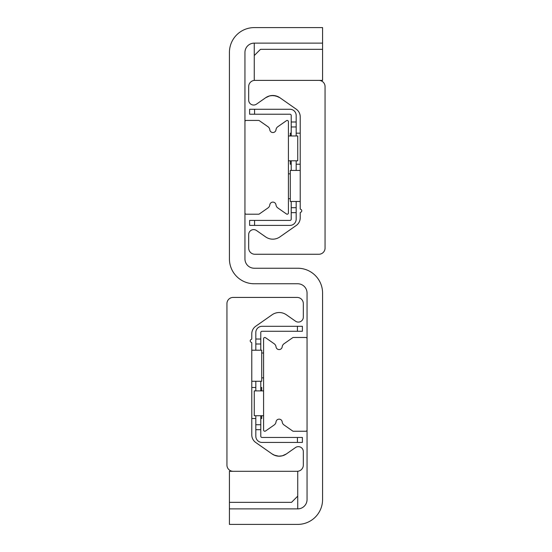 <?xml version="1.0" encoding="UTF-8"?>
<svg xmlns="http://www.w3.org/2000/svg" width="552" height="552" viewBox="0 0 552 552"><rect width="100%" height="100%" fill="white"/><g stroke="black" fill="none" stroke-linecap="round" stroke-linejoin="round"><path stroke-width="0.83" d="M322.575 27.6L322.575 43.125L254.265 43.125A9.315 9.315 0 0 0 244.95 52.44L244.95 258.922A9.315 9.315 0 0 0 254.265 268.237L297.735 268.237A24.84 24.84 0 0 1 322.575 293.077L322.575 499.56A24.84 24.84 0 0 1 297.735 524.4L229.425 524.4L229.425 508.875L297.735 508.875A9.315 9.315 0 0 0 307.05 499.56L307.05 293.077A9.315 9.315 0 0 0 297.735 283.762L254.265 283.762A24.84 24.84 0 0 1 229.425 258.922L229.425 52.44A24.84 24.84 0 0 1 254.265 27.6L322.575 27.6M272.108 453.958L255.755 442.504A9.315 9.315 0 0 1 251.781 434.872L251.781 342.978A0.621 0.621 0 0 0 251.339 342.385A1.552 1.552 0 0 1 251.339 339.404A0.621 0.621 0 0 0 251.781 338.811L251.781 333.856A9.315 9.315 0 0 1 255.755 326.225L272.108 314.771A12.42 12.42 0 0 1 286.35 314.771L295.506 321.181A4.968 4.968 0 0 0 303.324 317.11L303.324 303.635A6.21 6.21 0 0 0 297.114 297.424L233.151 297.424A6.21 6.21 0 0 0 226.941 303.635L226.941 465.094A6.21 6.21 0 0 0 233.151 471.304L297.114 471.304A6.21 6.21 0 0 0 303.324 465.094L303.324 451.619A4.968 4.968 0 0 0 295.506 447.548L286.35 453.958L282.396 455.793L278.705 456.193L274.109 455.096L272.108 453.958A12.42 12.42 0 0 0 286.35 453.958L282.396 455.793L278.705 456.193L274.109 455.096L272.108 453.958L275.082 455.49L272.122 453.965M277.787 456.118L280.54 456.131L277.787 456.118M281.982 455.89L284.59 454.979L281.982 455.89M279.892 97.732L296.245 109.186A9.315 9.315 0 0 1 300.219 116.817L300.219 208.711A0.621 0.621 0 0 0 300.661 209.305A1.552 1.552 0 0 1 300.661 212.285A0.621 0.621 0 0 0 300.219 212.879L300.219 217.833A9.315 9.315 0 0 1 296.245 225.464L279.892 236.918A12.42 12.42 0 0 1 265.65 236.918L256.494 230.508A4.968 4.968 0 0 0 248.676 234.579L248.676 248.055A6.21 6.21 0 0 0 254.886 254.265L318.849 254.265A6.21 6.21 0 0 0 325.059 248.055L325.059 86.595A6.21 6.21 0 0 0 318.849 80.385L254.886 80.385A6.21 6.21 0 0 0 248.676 86.595L248.676 100.071A4.968 4.968 0 0 0 256.494 104.142L265.65 97.732L269.604 95.896L273.295 95.496L277.891 96.593L279.892 97.732A12.42 12.42 0 0 0 265.65 97.732L269.604 95.896L273.295 95.496L277.891 96.593L279.892 97.732L275.745 95.848L271.46 95.558L274.213 95.572M270.018 95.8L267.409 96.71L270.018 95.8M279.878 97.725L276.918 96.2M263.58 338.721A1.242 1.242 0 0 1 265.533 337.707L274.192 343.765A4.347 4.347 0 0 1 276.021 346.835A3.105 3.105 0 0 0 282.189 346.835A4.347 4.347 0 0 1 284.018 343.765L292.677 337.707A1.242 1.242 0 0 1 293.388 337.479L305.808 337.479A1.242 1.242 0 0 1 307.05 338.721L307.05 430.008A1.242 1.242 0 0 1 305.808 431.25L293.388 431.25A1.242 1.242 0 0 1 292.677 431.022L284.018 424.964A4.347 4.347 0 0 1 282.189 421.894A3.105 3.105 0 0 0 276.021 421.894A4.347 4.347 0 0 1 274.192 424.964L265.533 431.022A1.242 1.242 0 0 1 263.58 430.008L263.58 338.721M244.95 121.681A1.242 1.242 0 0 1 246.192 120.439L258.612 120.439A1.242 1.242 0 0 1 259.323 120.667L267.982 126.725A4.347 4.347 0 0 1 269.811 129.796A3.105 3.105 0 0 0 275.979 129.796A4.347 4.347 0 0 1 277.808 126.725L286.467 120.667A1.242 1.242 0 0 1 288.42 121.681L288.42 212.968A1.242 1.242 0 0 1 286.467 213.983L277.808 207.925A4.347 4.347 0 0 1 275.979 204.854A3.105 3.105 0 0 0 269.811 204.854A4.347 4.347 0 0 1 267.982 207.925L259.323 213.983A1.242 1.242 0 0 1 258.612 214.21L246.192 214.21A1.242 1.242 0 0 1 244.95 212.968M254.265 72.622L254.265 43.125M322.575 43.125L322.575 80.385L254.265 80.385L254.265 55.545L260.475 49.335L322.575 49.335M229.425 502.354L229.425 471.304L297.735 471.304L297.735 496.144L291.525 502.354L229.425 502.354L229.425 508.875M255.817 424.729L255.817 429.697L260.785 429.697L260.785 424.729L255.817 424.729L255.817 415.725M297.424 437.46L297.424 442.428L302.392 442.428L302.392 437.46L262.027 437.46A1.242 1.242 0 0 1 260.785 436.218L260.785 429.697M260.785 339.031L255.817 339.031L255.817 343.999L260.785 343.999L260.785 332.511A1.242 1.242 0 0 1 262.027 331.269L302.392 331.269L302.392 326.301L297.424 326.301L297.424 331.269M260.785 343.999L260.785 350.209M260.785 381.259L260.785 390.885M260.785 415.725L260.785 424.729M297.424 326.301L262.027 326.301A6.21 6.21 0 0 0 255.817 332.511L255.817 339.031M255.817 390.885L255.817 381.259M255.817 350.209L255.817 343.999M255.817 429.697L255.817 436.218A6.21 6.21 0 0 0 262.027 442.428L297.424 442.428M291.214 212.658L296.183 212.658L296.183 207.69L291.214 207.69L291.214 219.178A1.242 1.242 0 0 1 289.972 220.42L249.607 220.42L249.607 225.388L254.575 225.388L254.575 220.42M291.214 207.69L291.214 201.48M291.214 170.43L291.214 160.804M291.214 135.964L291.214 126.96L296.183 126.96L296.183 121.992L291.214 121.992L291.214 126.96M254.575 114.23L254.575 109.261L249.607 109.261L249.607 114.23L289.972 114.23A1.242 1.242 0 0 1 291.214 115.471L291.214 121.992M296.183 121.992L296.183 115.471A6.21 6.21 0 0 0 289.972 109.261L254.575 109.261M296.183 126.96L296.183 135.964M296.183 160.804L296.183 170.43M296.183 201.48L296.183 207.69M254.575 225.388L289.972 225.388A6.21 6.21 0 0 0 296.183 219.178L296.183 212.658M297.735 479.377L297.735 508.875M290.283 160.804L290.283 164.22L291.214 164.22M291.214 133.17L290.283 133.17L290.283 135.964M300.219 170.43L290.283 170.43L290.283 201.48L300.219 201.48M260.785 418.519L261.717 418.519L261.717 415.725M261.717 390.885L261.717 387.469L260.785 387.469M251.781 381.259L261.717 381.259L261.717 350.209L251.781 350.209M263.58 390.885L254.265 390.885L254.265 415.725L263.58 415.725M288.42 160.804L297.735 160.804L297.735 135.964L288.42 135.964M288.42 198.685L290.283 198.685M288.42 173.845L290.283 173.845M263.58 377.844L261.717 377.844M263.58 353.004L261.717 353.004M300.219 133.17L296.183 133.17M300.219 164.22L296.183 164.22M251.781 418.519L255.817 418.519M251.781 387.469L255.817 387.469"/></g></svg>

